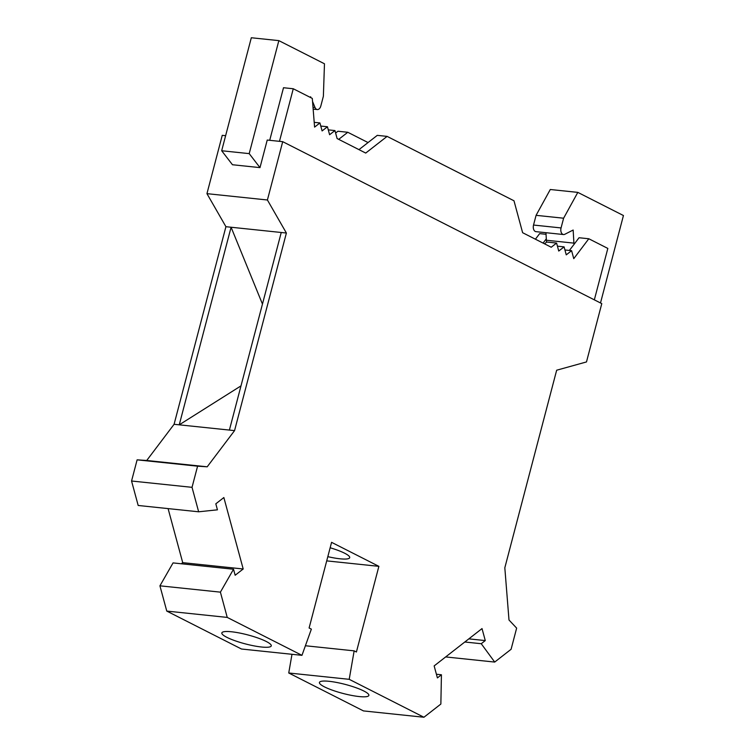 <?xml version="1.0" encoding="UTF-8"?>
<svg xmlns="http://www.w3.org/2000/svg" width="755" height="755" viewBox="0 0 755 755"><rect width="100%" height="100%" fill="white"/><g stroke="black" fill="none" stroke-linecap="round" stroke-linejoin="round"><path stroke-width="1.13" d="M221.677 150.745L232.464 164.741L259.994 167.619L249.207 153.624L221.677 150.745L251.321 37.75L278.85 40.628L249.207 153.624M545.95 232.7L546.384 240.241A25.547 16.185 96 0 0 546.535 242.204M600.499 302.972L623.441 215.534L577.82 192.383L550.291 189.505L536.078 215.335L533.53 225.047A5.106 3.237 96 0 0 536.003 231.662L563.532 234.541A5.106 3.237 96 0 0 564.797 234.286L573.158 230.039L573.913 243.129A25.547 16.185 96 0 0 574.008 244.403L569.364 250.452M312.542 101.472L315.033 107.512A5.106 3.237 -84 0 0 317.289 109.55A5.106 3.237 -84 0 0 320.828 105.993L323.376 96.272L324.471 63.788L278.85 40.628M310.182 97.348L310.598 96.772L311.003 97.754M282.71 141.676L267.412 199.99L286.39 233.031L234.56 430.624L207.2 466.807L197.584 466.175L192.034 487.334L198.65 511.796L217.44 509.823L215.817 503.812L223.857 497.545L243.195 568.987L235.154 575.253L233.522 569.242L220.403 592.147L227.236 617.411L301.962 655.34L311.362 629.132L309.106 627.99L331.577 542.335L378.878 566.344L356.407 651.999L354.152 650.857L349.206 679.321L423.933 717.25L440.863 704.047L441.43 674.772L437.4 677.905L434.153 665.91L482.02 628.585L485.276 640.58L481.246 643.722L494.704 662.069L511.097 649.281L516.647 628.122L508.993 619.997L504.821 567.798L556.662 370.214L586.484 361.938L601.782 303.623L282.71 141.676L267.232 140.053L259.994 167.619M594.336 299.848L607.832 248.423L588.806 238.759L573.762 258.663L571.601 250.679L566.25 254.85L564.098 246.876L558.747 251.037L556.586 243.063L551.244 247.234L522.63 232.71L513.985 200.783L387.107 136.391L365.722 153.067L337.107 138.543L334.946 130.568L329.605 134.73L327.443 126.755L322.092 130.926L319.931 122.942L314.59 127.114L312.296 98.414L293.27 88.76L283.502 87.731L269.714 140.307M533.53 225.047L561.059 227.935A5.106 3.237 96 0 0 563.532 234.541M588.806 238.759L579.038 237.74L574.008 244.403M329.133 681.312A25.547 4.653 14.7 0 1 355.643 687.588A25.547 4.653 14.7 0 1 368.865 695.421A25.547 4.653 14.7 0 1 368.827 695.515A25.547 4.653 14.7 0 1 359.163 696.554A25.547 4.653 14.7 0 1 332.653 690.287A25.547 4.653 14.7 0 1 319.431 682.454A25.547 4.653 14.7 0 1 329.133 681.312M349.206 679.321L288.74 672.988L291.987 654.302M423.933 717.25L363.466 710.917L288.74 672.988M536.078 215.335L563.608 218.214L577.82 192.383M286.39 233.031L225.924 226.698L206.946 193.657L222.244 135.343L225.622 135.692M267.412 199.99L206.946 193.657M234.56 430.624L229.397 430.076L281.238 232.493M231.54 631.775A25.547 4.653 14.7 0 1 258.05 638.051A25.547 4.653 14.7 0 1 271.262 645.884A25.547 4.653 14.7 0 1 261.57 647.016A25.547 4.653 14.7 0 1 235.06 640.75A25.547 4.653 14.7 0 1 221.838 632.916A25.547 4.653 14.7 0 1 231.54 631.775M301.962 655.34L241.496 649.017L166.77 611.088L159.928 585.823L173.055 562.909L233.522 569.242M227.236 617.411L166.77 611.088M327.821 556.662A25.547 4.653 -165.3 0 0 340.005 558.794A25.547 4.653 -165.3 0 0 349.707 557.652A25.547 4.653 -165.3 0 0 330.152 547.771M378.878 566.344L326.717 560.88M354.152 650.857L305.407 645.751M181.285 563.777L182.719 562.654L168.091 508.596M198.65 511.796L138.184 505.473L131.559 481.01L137.117 459.842L146.725 460.484L174.084 424.291L225.924 226.698M240.996 385.871L179.246 424.829L229.397 430.076M174.084 424.291L179.246 424.829L231.087 227.236L262.457 304.076M207.2 466.807L146.725 460.484M137.117 459.842L197.584 466.175M192.034 487.334L131.559 481.01M243.195 568.987L182.719 562.654M220.403 592.147L159.928 585.823M338.702 139.354L347.781 132.276L337.947 131.238L335.626 133.059M546.044 234.286L539.646 233.616L535.418 239.203M347.781 132.276L368.044 142.553M543.09 243.091L546.299 238.844M441.43 674.772L436.409 674.243M485.276 640.58L468.846 638.862M481.246 643.722L464.816 642.005M494.704 662.069L445.667 656.935M293.27 88.76L279.473 141.336M571.601 250.679L564.938 249.98M564.098 246.876L557.426 246.177M556.586 243.063L546.752 242.034L544.487 243.799M334.946 130.568L328.283 129.869M387.107 136.391L377.283 135.362L358.965 149.641M327.443 126.755L320.781 126.057M319.931 122.942L314.203 122.338M561.059 227.935L563.608 218.214M315.033 107.512L313.004 107.304M573.913 243.129L546.384 240.241M317.289 109.55L313.146 109.116"/></g></svg>
